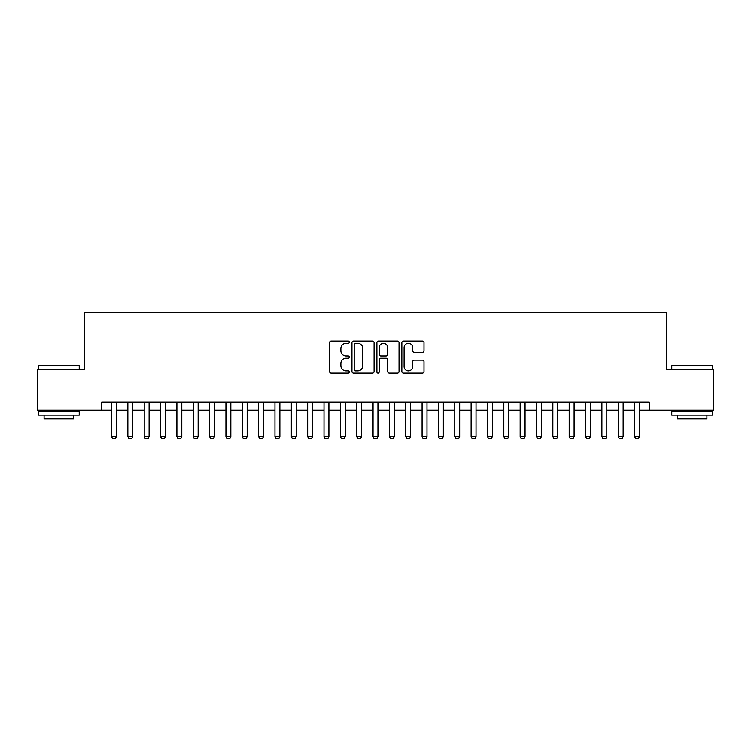 <?xml version="1.0" encoding="UTF-8"?>
<svg xmlns="http://www.w3.org/2000/svg" width="751" height="751" viewBox="0 0 751 751"><rect width="100%" height="100%" fill="white"/><g stroke="black" fill="none" stroke-linecap="round" stroke-linejoin="round"><path stroke-width="1.13" d="M349.346 342.193A1.126 1.126 0 0 0 348.22 341.067L331.182 341.067A1.605 1.605 0 0 0 329.576 342.672L329.576 371.548A1.605 1.605 0 0 0 331.182 373.153L348.22 373.153A1.126 1.126 0 0 0 349.346 372.036A1.126 1.126 0 0 0 348.22 370.91L346.014 370.91A5.135 5.135 0 0 1 340.888 365.775L340.888 363.371A5.135 5.135 0 0 1 346.014 358.236L348.22 358.236A1.126 1.126 0 0 0 349.346 357.11A1.126 1.126 0 0 0 348.22 355.983L346.014 355.983A5.135 5.135 0 0 1 340.888 350.858L340.888 348.445A5.135 5.135 0 0 1 346.014 343.31L348.22 343.31A1.126 1.126 0 0 0 349.346 342.193M422.391 352.379A1.605 1.605 0 0 0 423.996 350.773L423.996 342.672A1.605 1.605 0 0 0 422.391 341.067L403.456 341.067A1.605 1.605 0 0 0 401.851 342.672L401.851 371.548A1.605 1.605 0 0 0 403.456 373.153L422.391 373.153A1.605 1.605 0 0 0 423.996 371.548L423.996 361.766A1.605 1.605 0 0 0 422.391 360.161L414.289 360.161A1.605 1.605 0 0 0 412.684 361.766L412.684 366.619A4.29 4.29 0 0 1 408.394 370.91A4.29 4.29 0 0 1 404.104 366.619L404.104 347.6A4.29 4.29 0 0 1 408.394 343.31A4.29 4.29 0 0 1 412.684 347.6L412.684 350.773A1.605 1.605 0 0 0 414.289 352.379L422.391 352.379M101.704 410.234L37.55 410.234L37.55 369.37L84.544 369.37L84.544 312.163L666.456 312.163L666.456 369.37L713.45 369.37L713.45 410.234L649.296 410.234L649.296 402.067L101.704 402.067L101.704 410.234L111.514 410.234M374.092 342.672A1.605 1.605 0 0 0 372.496 341.067L353.561 341.067A1.605 1.605 0 0 0 351.956 342.672L351.956 371.548A1.605 1.605 0 0 0 353.561 373.153L372.496 373.153A1.605 1.605 0 0 0 374.092 371.548L374.092 342.672M378.504 341.067L397.439 341.067A1.605 1.605 0 0 1 399.044 342.672L399.044 371.548A1.605 1.605 0 0 1 397.439 373.153L389.337 373.153A1.605 1.605 0 0 1 387.732 371.548L387.732 359.842A1.605 1.605 0 0 0 386.127 358.236L380.757 358.236A1.605 1.605 0 0 0 379.152 359.842L379.152 372.036A1.126 1.126 0 0 1 378.025 373.153A1.126 1.126 0 0 1 376.908 372.036L376.908 342.672A1.605 1.605 0 0 1 378.504 341.067M116.414 410.234L127.858 410.234M132.767 410.234L144.211 410.234M149.111 410.234L160.554 410.234M165.455 410.234L176.898 410.234M181.798 410.234L193.242 410.234M198.151 410.234L209.585 410.234M214.495 410.234L225.938 410.234M230.839 410.234L242.282 410.234M247.182 410.234L258.626 410.234M263.535 410.234L274.969 410.234M279.879 410.234L291.322 410.234M296.223 410.234L307.666 410.234M312.566 410.234L324.01 410.234M328.91 410.234L340.353 410.234M345.263 410.234L356.706 410.234M361.606 410.234L373.05 410.234M377.95 410.234L389.394 410.234M394.294 410.234L405.737 410.234M410.647 410.234L422.09 410.234M426.99 410.234L438.434 410.234M443.334 410.234L454.777 410.234M459.678 410.234L471.121 410.234M476.031 410.234L487.465 410.234M492.374 410.234L503.818 410.234M508.718 410.234L520.161 410.234M525.062 410.234L536.505 410.234M541.415 410.234L552.849 410.234M557.758 410.234L569.202 410.234M574.102 410.234L585.545 410.234M590.446 410.234L601.889 410.234M606.789 410.234L618.233 410.234M623.142 410.234L634.586 410.234M639.486 410.234L649.296 410.234M355.326 343.31A1.126 1.126 0 0 0 354.2 344.437L354.2 369.783A1.126 1.126 0 0 0 355.326 370.91L357.654 370.91A5.135 5.135 0 0 0 362.789 365.775L362.789 348.445A5.135 5.135 0 0 0 357.654 343.31L355.326 343.31M387.732 347.685A4.29 4.29 0 0 0 383.442 343.395A4.29 4.29 0 0 0 379.152 347.685L379.152 354.388A1.605 1.605 0 0 0 380.757 355.983L386.127 355.983A1.605 1.605 0 0 0 387.732 354.388L387.732 347.685M116.414 402.067L116.414 436.716L115.194 438.837L112.744 438.837L111.514 436.716L111.514 402.067M111.514 436.716L116.414 436.716M38.855 365.286L78.742 365.286L79.231 365.775L38.367 365.775L38.855 365.286M58.803 415.134L38.367 415.134L38.367 411.05L79.231 411.05L79.231 415.134L58.803 415.134M73.514 415.134L73.514 418.898L44.084 418.898L44.084 415.134M672.258 365.286L712.145 365.286L712.633 365.775L671.769 365.775L672.258 365.286M692.197 415.134L671.769 415.134L671.769 411.05L712.633 411.05L712.633 415.134L692.197 415.134M706.916 415.134L706.916 418.898L677.486 418.898L677.486 415.134M132.767 402.067L132.767 436.716L131.538 438.837L129.088 438.837L127.858 436.716L127.858 402.067M127.858 436.716L132.767 436.716M149.111 402.067L149.111 436.716L147.881 438.837L145.431 438.837L144.211 436.716L144.211 402.067M144.211 436.716L149.111 436.716M165.455 402.067L165.455 436.716L164.234 438.837L161.775 438.837L160.554 436.716L160.554 402.067M160.554 436.716L165.455 436.716M181.798 402.067L181.798 436.716L180.578 438.837L178.128 438.837L176.898 436.716L176.898 402.067M176.898 436.716L181.798 436.716M198.151 402.067L198.151 436.716L196.922 438.837L194.471 438.837L193.242 436.716L193.242 402.067M193.242 436.716L198.151 436.716M214.495 402.067L214.495 436.716L213.265 438.837L210.815 438.837L209.585 436.716L209.585 402.067M209.585 436.716L214.495 436.716M230.839 402.067L230.839 436.716L229.609 438.837L227.159 438.837L225.938 436.716L225.938 402.067M225.938 436.716L230.839 436.716M247.182 402.067L247.182 436.716L245.962 438.837L243.512 438.837L242.282 436.716L242.282 402.067M242.282 436.716L247.182 436.716M263.535 402.067L263.535 436.716L262.306 438.837L259.855 438.837L258.626 436.716L258.626 402.067M258.626 436.716L263.535 436.716M279.879 402.067L279.879 436.716L278.649 438.837L276.199 438.837L274.969 436.716L274.969 402.067M274.969 436.716L279.879 436.716M296.223 402.067L296.223 436.716L294.993 438.837L292.543 438.837L291.322 436.716L291.322 402.067M291.322 436.716L296.223 436.716M312.566 402.067L312.566 436.716L311.346 438.837L308.886 438.837L307.666 436.716L307.666 402.067M307.666 436.716L312.566 436.716M328.91 402.067L328.91 436.716L327.689 438.837L325.239 438.837L324.01 436.716L324.01 402.067M324.01 436.716L328.91 436.716M345.263 402.067L345.263 436.716L344.033 438.837L341.583 438.837L340.353 436.716L340.353 402.067M340.353 436.716L345.263 436.716M361.606 402.067L361.606 436.716L360.377 438.837L357.927 438.837L356.706 436.716L356.706 402.067M356.706 436.716L361.606 436.716M377.95 402.067L377.95 436.716L376.73 438.837L374.27 438.837L373.05 436.716L373.05 402.067M373.05 436.716L377.95 436.716M394.294 402.067L394.294 436.716L393.073 438.837L390.623 438.837L389.394 436.716L389.394 402.067M389.394 436.716L394.294 436.716M410.647 402.067L410.647 436.716L409.417 438.837L406.967 438.837L405.737 436.716L405.737 402.067M405.737 436.716L410.647 436.716M426.99 402.067L426.99 436.716L425.761 438.837L423.311 438.837L422.09 436.716L422.09 402.067M422.09 436.716L426.99 436.716M443.334 402.067L443.334 436.716L442.114 438.837L439.654 438.837L438.434 436.716L438.434 402.067M438.434 436.716L443.334 436.716M459.678 402.067L459.678 436.716L458.457 438.837L456.007 438.837L454.777 436.716L454.777 402.067M454.777 436.716L459.678 436.716M476.031 402.067L476.031 436.716L474.801 438.837L472.351 438.837L471.121 436.716L471.121 402.067M471.121 436.716L476.031 436.716M492.374 402.067L492.374 436.716L491.145 438.837L488.694 438.837L487.465 436.716L487.465 402.067M487.465 436.716L492.374 436.716M508.718 402.067L508.718 436.716L507.488 438.837L505.038 438.837L503.818 436.716L503.818 402.067M503.818 436.716L508.718 436.716M525.062 402.067L525.062 436.716L523.841 438.837L521.391 438.837L520.161 436.716L520.161 402.067M520.161 436.716L525.062 436.716M541.415 402.067L541.415 436.716L540.185 438.837L537.735 438.837L536.505 436.716L536.505 402.067M536.505 436.716L541.415 436.716M557.758 402.067L557.758 436.716L556.529 438.837L554.078 438.837L552.849 436.716L552.849 402.067M552.849 436.716L557.758 436.716M574.102 402.067L574.102 436.716L572.872 438.837L570.422 438.837L569.202 436.716L569.202 402.067M569.202 436.716L574.102 436.716M590.446 402.067L590.446 436.716L589.225 438.837L586.766 438.837L585.545 436.716L585.545 402.067M585.545 436.716L590.446 436.716M606.789 402.067L606.789 436.716L605.569 438.837L603.119 438.837L601.889 436.716L601.889 402.067M601.889 436.716L606.789 436.716M623.142 402.067L623.142 436.716L621.912 438.837L619.462 438.837L618.233 436.716L618.233 402.067M618.233 436.716L623.142 436.716M639.486 402.067L639.486 436.716L638.256 438.837L635.806 438.837L634.586 436.716L634.586 402.067M634.586 436.716L639.486 436.716M38.367 369.37L38.367 365.775M47.688 411.05L47.688 410.234M69.918 411.05L69.918 410.234M79.231 369.37L79.231 365.775M671.769 369.37L671.769 365.775M681.082 411.05L681.082 410.234M703.312 411.05L703.312 410.234M712.633 369.37L712.633 365.775"/></g></svg>
